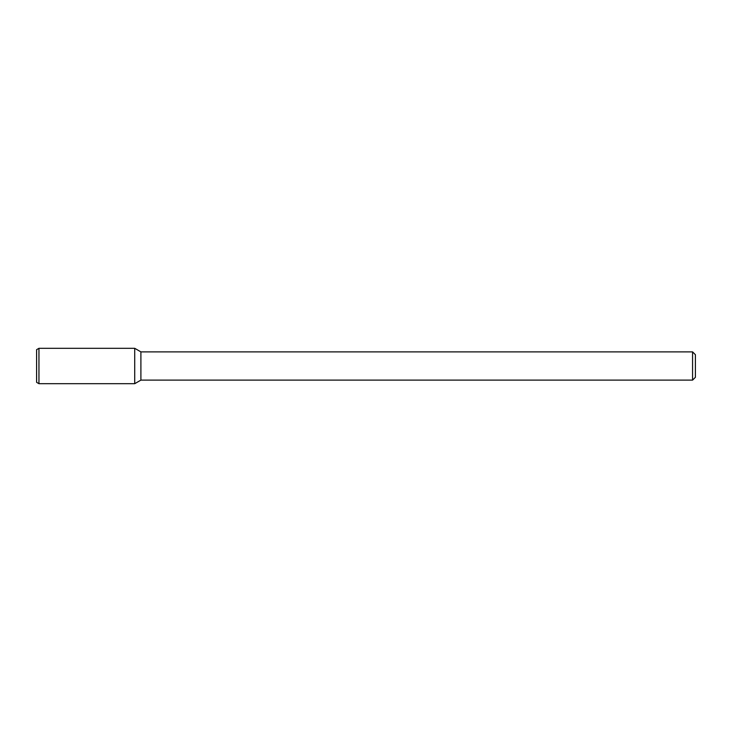 <?xml version="1.0" encoding="UTF-8"?>
<svg xmlns="http://www.w3.org/2000/svg" width="732" height="732" viewBox="0 0 732 732"><rect width="100%" height="100%" fill="white"/><g stroke="black" fill="none" stroke-linecap="round" stroke-linejoin="round"><path stroke-width="1.1" d="M692.573 351.882L692.573 380.118L695.4 377.291L695.4 354.709L692.573 351.882L140.901 351.882L134.725 348.313L38.952 348.313L38.952 383.687L134.725 383.687L134.725 348.313L134.725 383.687L140.901 380.118L140.901 351.882M692.573 380.118L140.901 380.118M38.952 348.313L36.6 349.676L36.6 382.324L38.952 383.687"/></g></svg>
